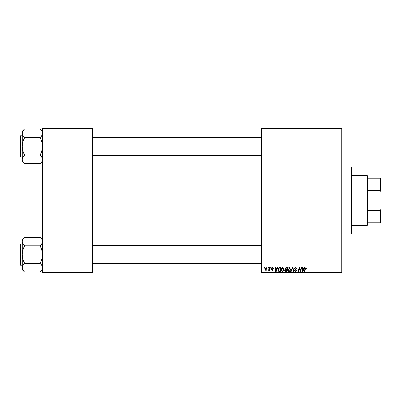 <?xml version="1.0" encoding="UTF-8"?>
<svg xmlns="http://www.w3.org/2000/svg" width="401" height="401" viewBox="0 0 401 401"><rect width="100%" height="100%" fill="white"/><g stroke="black" fill="none" stroke-linecap="round" stroke-linejoin="round"><path stroke-width="0.6" d="M261.397 127.874L341.842 127.874L341.842 128.43L261.397 128.43L261.397 127.874M281.151 269.763C281.146 268.52 281.713 267.763 282.855 267.487L284.199 269.181L283.662 270.911L282.505 271.502C281.572 271.332 281.126 270.75 281.151 269.763M277.036 268.605L277.512 267.542L277.953 267.542L276.139 271.452L275.642 271.452L275.106 267.542L275.512 267.542L275.647 268.605L277.036 268.605M305.948 267.487L306.715 268.71L306.304 268.76L305.923 267.948L305.387 268.68L304.92 271.452L304.509 271.452L304.991 268.585L305.948 267.487M294.409 268.64L295.632 267.487L296.845 268.815L296.439 268.86L296.334 268.284L295.607 267.948L294.815 268.6L296.439 270.464L295.347 271.502L294.204 270.284L294.61 270.244L295.357 271.046L296.033 270.49L294.409 268.64M290.75 271.452L292.459 267.542L292.981 267.542L293.577 271.452L293.166 271.452L292.655 268.099L291.191 271.452L290.75 271.452M287.652 269.763C287.647 268.52 288.214 267.763 289.357 267.487L290.7 269.181L290.164 270.911L289.001 271.502C288.073 271.332 287.627 270.75 287.652 269.763M264.144 268.099L264.239 267.542L264.645 267.542L264.56 268.099L264.144 268.099M261.397 272.57L341.842 272.57L341.842 273.126L261.397 273.126L261.397 128.43M341.842 272.57L341.842 128.43M284.755 268.755L285.883 267.542L287.447 267.542L286.79 271.452L285.246 271.387L284.705 270.5L285.246 269.547L284.755 268.755M303.798 268.605L304.279 267.542L304.72 267.542L302.905 271.452L302.404 271.452L301.873 267.542L302.279 267.542L302.409 268.605L303.798 268.605M300.64 269.928L301.056 267.542L301.467 267.542L300.8 271.452L300.369 271.452L299.251 268.134L298.705 271.452L298.294 271.452L298.956 267.542L299.387 267.542L300.509 270.855L300.64 269.928M272.51 267.487L273.482 268.505L273.076 268.555L272.495 267.843L271.958 268.279L273.126 269.627L272.274 270.434L271.352 269.572L272.294 270.079L272.72 269.688L271.552 268.314L272.51 267.487M279.161 267.632L280.951 267.542L280.289 271.452L278.815 271.402L277.953 269.848L279.161 267.632M264.901 269.246L266.169 267.487L267.136 268.625C267.171 269.612 266.745 270.219 265.848 270.434L264.901 269.246M267.903 268.099L267.998 267.542L268.404 267.542L268.319 268.099L267.903 268.099M269.357 268.675L269.562 267.542L269.973 267.542L269.497 270.384L269.086 270.384L269.186 269.798L268.249 270.334L269.357 268.675M270.645 268.099L270.74 267.542L271.146 267.542L271.061 268.099L270.645 268.099M42.396 127.874L92.676 127.874L92.676 128.43L42.396 128.43L42.396 127.874M92.676 272.57L92.676 273.126L42.396 273.126L42.396 272.57L92.676 272.57L92.676 128.43M42.396 272.57L42.396 128.43M286.454 270.996L286.66 269.773L285.337 269.938L285.111 270.485L286.454 270.996M286.735 269.317L286.961 267.998L285.798 268.018L285.166 268.77L285.878 269.317L286.735 269.317M289.843 270.61L290.294 269.161L289.327 267.948L288.058 269.803L289.016 271.046L289.843 270.61M303.036 270.224L303.577 269.066L302.469 269.066L302.71 271.021L303.036 270.224M276.269 270.224L276.81 269.066L275.703 269.066L275.948 271.021L276.269 270.224M279.953 270.996L280.459 267.998L279.938 267.998C278.86 268.099 278.334 268.725 278.359 269.873L278.85 270.926L279.953 270.996M283.342 270.61L283.793 269.161L282.825 267.948L281.557 269.803L282.515 271.046L283.342 270.61M265.863 270.079L266.725 268.665L266.164 267.843L265.307 269.246L265.863 270.079M351.341 166.981L351.898 167.538L351.898 233.462L351.341 234.019L351.341 166.981L341.842 166.981M351.341 234.019L341.842 234.019M42.396 239.522L40.16 237.287C41.564 238.615 42.306 240.034 42.396 241.547L42.351 240.956L42.396 241.547C42.316 243.036 41.569 244.46 40.16 245.803L24.521 245.803C23.118 244.475 22.376 243.056 22.286 241.547C22.366 240.054 23.113 238.635 24.521 237.287L40.16 237.287M24.521 237.287L22.286 239.522L22.286 269.748L24.521 271.983C23.118 270.655 22.376 269.236 22.286 267.723C22.366 266.234 23.113 264.81 24.521 263.467L24.521 263.151C23.113 260.475 22.371 257.632 22.286 254.635C22.371 251.627 23.118 248.79 24.521 246.119L24.521 245.908M22.286 244.019L20.386 244.019A0.336 0.336 0 0 0 20.05 244.354L20.05 264.134M20.05 245.136L20.05 244.354A0.336 0.336 0 0 1 20.386 244.019L20.386 265.251A0.336 0.336 0 0 1 20.05 264.916A0.336 0.336 0 0 0 20.386 265.251L22.286 265.251M40.16 245.908L40.16 246.119C41.569 248.795 42.311 251.638 42.396 254.635C42.311 257.642 41.564 260.48 40.16 263.151L40.16 263.467C41.564 264.795 42.306 266.214 42.396 267.723C42.316 269.216 41.569 270.635 40.16 271.983L24.521 271.983M40.16 263.362L24.521 263.362M40.16 271.983L42.396 269.748M20.05 154.686L20.05 137.984M42.396 131.252L40.16 129.017C41.564 130.345 42.306 131.764 42.396 133.277L42.351 132.686L42.396 133.277C42.316 134.766 41.569 136.19 40.16 137.533L24.521 137.533C23.118 136.205 22.376 134.786 22.286 133.277C22.366 131.784 23.113 130.365 24.521 129.017L40.16 129.017M24.521 129.017L22.286 131.252L22.286 161.478L24.521 163.713C23.118 162.385 22.376 160.966 22.286 159.453C22.366 157.964 23.113 156.54 24.521 155.197L24.521 154.881C23.113 152.205 22.371 149.362 22.286 146.365C22.371 143.357 23.118 140.52 24.521 137.849L24.521 137.638M22.286 135.749L20.386 135.749A0.336 0.336 0 0 0 20.05 136.084L20.05 155.864M20.05 136.866L20.05 136.084A0.336 0.336 0 0 1 20.386 135.749L20.386 156.981A0.336 0.336 0 0 1 20.05 156.646A0.336 0.336 0 0 0 20.386 156.981L22.286 156.981M40.16 137.638L40.16 137.849C41.569 140.525 42.311 143.368 42.396 146.365C42.311 149.373 41.564 152.21 40.16 154.881L40.16 155.197C41.564 156.525 42.306 157.944 42.396 159.453C42.316 160.946 41.569 162.365 40.16 163.713L24.521 163.713M40.16 155.092L24.521 155.092M40.16 163.713L42.396 161.478M366.985 175.362L367.542 175.919L367.542 225.081L366.985 225.638L366.985 175.362L351.898 175.362M367.542 178.154L380.95 178.154L380.95 222.846L380.394 222.846L380.394 210.741L380.95 209.317M367.542 210.741L380.394 210.741M380.95 191.683L380.394 190.259L380.394 178.154M367.542 190.259L380.394 190.259M367.542 222.846L380.394 222.846M261.397 263.572L92.676 263.572M261.397 245.698L92.676 245.698M92.676 137.428L261.397 137.428M92.676 155.302L261.397 155.302M366.985 225.638L351.898 225.638"/></g></svg>
